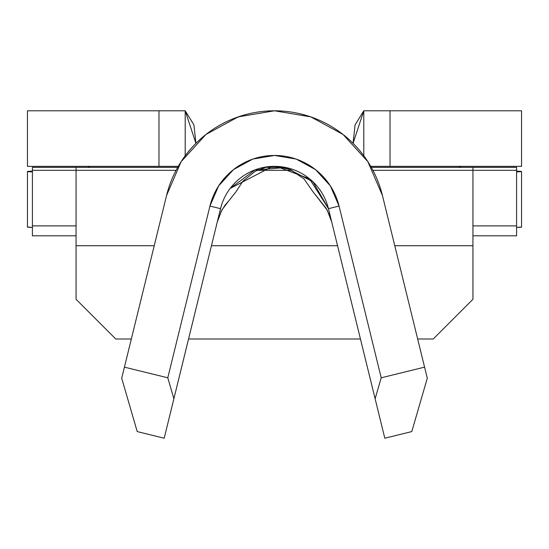 <?xml version="1.0" encoding="UTF-8"?>
<svg xmlns="http://www.w3.org/2000/svg" width="549" height="549" viewBox="0 0 549 549"><rect width="100%" height="100%" fill="white"/><g stroke="black" fill="none" stroke-linecap="round" stroke-linejoin="round"><path stroke-width="0.82" d="M178.384 380.395L164.192 438.205L137.216 431.583L121.706 378.234L124.424 367.151L167.788 377.794L173.882 398.752L220.54 208.668L209.944 206.067L220.54 208.668L221.851 204.159L220.54 208.668A55.559 55.559 0 0 1 328.46 208.668L375.118 398.752L381.212 377.794L424.576 367.151L382.42 195.423L367.857 161.646L343.07 134.471L310.775 116.882L274.5 110.795L238.225 116.882L205.93 134.471L181.143 161.646L166.58 195.423L124.424 367.151L167.788 377.794L209.944 206.067L218.653 185.864L233.476 169.607L252.801 159.08L274.5 155.442L296.199 159.08L315.524 169.607L330.347 185.864L339.056 206.067L381.212 377.794L424.576 367.151L427.294 378.234L411.784 431.583L384.808 438.205L328.46 208.668A55.559 55.559 0 0 0 220.54 208.668L164.192 438.205L137.216 431.583L121.706 378.234L166.587 195.396A111.124 111.124 0 0 1 382.42 195.423L427.294 378.234L411.784 431.583L384.808 438.205L370.616 380.395M272.345 166.429L276.518 166.422L309.54 178.816L328.446 208.606L312.999 181.863L285.652 167.52L254.88 169.991L230.141 188.458L272.517 166.422L265.867 167.315L255.436 171.13L242.946 181.122L236.036 191.725L228.446 201.332L236.043 191.711M76.064 170.32L32.412 170.32L32.412 225.886L76.064 225.886L32.412 225.886L32.412 235.802L32.412 170.32L76.064 170.32L76.064 245.726L154.235 245.726L76.064 245.726L76.064 299.301L76.064 167.349L76.064 170.32L176.071 170.32L76.064 170.32M516.588 170.32L372.929 170.32L472.936 170.32L472.936 167.349L516.588 167.349L371.302 167.349L472.936 167.349L472.936 170.32L516.588 170.32L516.588 167.349L516.588 235.802L472.936 235.802L516.588 235.802L516.588 170.32M291.951 170.32L257.056 170.32L291.951 170.32M472.936 225.886L516.588 225.886L472.936 225.886M76.064 235.802L32.412 235.802L76.064 235.802M521.55 171.514A158.75 1.523 180 0 1 516.588 171.892L521.44 171.46L516.588 171.137A158.75 1.523 180 0 1 521.55 171.514L521.55 227.073A158.75 1.523 0 0 1 516.588 227.451L521.44 227.018M27.56 227.018L32.412 227.451A158.75 1.523 0 0 1 27.45 227.073L27.45 171.514A158.75 1.523 180 0 1 32.412 171.137L27.56 171.46L32.412 171.892A158.75 1.523 180 0 1 27.45 171.514M379.668 166.354L521.55 166.354L521.55 110.795L379.668 110.795M169.332 110.795L27.45 110.795L158.97 110.795L158.97 166.354L169.332 166.354M27.45 166.354L158.97 166.354L27.45 166.354L27.45 110.795L27.45 166.354M461.393 166.354L459.204 167.349M89.796 167.349L87.607 166.354L89.535 167.054M472.936 245.726L472.936 170.32L472.936 299.301L433.25 338.994L417.659 338.994L433.25 338.994L472.936 299.301L472.936 245.726L394.765 245.726L472.936 245.726M211.44 245.726L337.56 245.726L211.44 245.726M115.75 338.994L76.064 299.301L115.75 338.994L131.341 338.994L115.75 338.994M360.453 338.994L188.547 338.994L360.453 338.994M459.829 166.779L459.163 167.397M32.412 167.349L32.412 170.32L32.412 167.349L76.064 167.349L32.412 167.349M521.55 110.795L521.55 166.354L390.03 166.354L390.03 110.795L521.55 110.795M363.795 110.795L355.079 124.849L353.076 143.323L363.795 110.795L363.795 155.765L363.795 110.795L390.03 110.795L390.03 166.354L370.74 166.354M185.205 155.765L185.205 110.795L185.205 155.765M178.26 166.354L158.97 166.354L158.97 110.795L185.205 110.795L195.924 143.323L193.921 124.849L185.205 110.795M233.167 118.762L246 114.501L233.167 118.762M301.277 114.062L311.482 117.129L301.277 114.062M217.267 222.016L221.858 210.006L228.446 201.332L225.015 205.209L220.753 212.14M276.518 166.422L290.49 169.662L304.036 178.94L312.964 191.725L327.115 209.972L331.733 222.016M329.846 215.874L326.058 208.181L312.957 191.711M283.311 167.349L265.723 167.349L283.311 167.349M177.698 167.349L76.064 167.349L177.698 167.349M375.118 398.752L381.212 377.794L339.056 206.067L328.46 208.668L339.056 206.067A66.477 66.477 0 0 0 209.944 206.067L167.788 377.794L173.882 398.752"/></g></svg>
